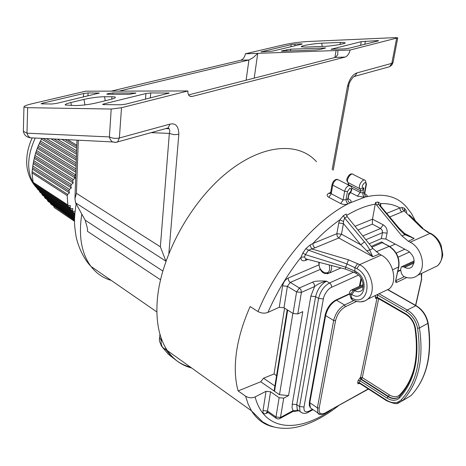 <?xml version="1.0" encoding="UTF-8"?>
<svg xmlns="http://www.w3.org/2000/svg" width="466" height="466" viewBox="0 0 466 466"><rect width="100%" height="100%" fill="white"/><g stroke="black" fill="none" stroke-linecap="round" stroke-linejoin="round"><path stroke-width="0.7" d="M107.972 93.649L113.075 92.926L135.903 93.049L129.525 94.272L107.553 94.254L106.801 94.132L107.972 93.649L107.931 94.254M295.036 44.136L301.304 43.868L302.271 43.944L301.601 44.206L272.138 51.196L260.972 51.872L291.157 44.649L295.036 44.136L294.792 45.825M282.076 50.823L290.836 49.163L325.618 47.963L320.206 49.402L316.018 49.949L282.32 51.202L281.353 51.109L282.076 50.823L282.023 51.208M188.596 94.901L335.491 57.37L345.143 57.079L192.242 96.433L189.883 96.194C188.398 95.349 187.746 93.602 187.92 90.957L85.715 91.185L32.049 103.749C26.579 105.031 23.883 106.12 23.952 107.029L27.657 107.681L26.981 133.194L23.352 131.22L23.37 130.515M56.736 103.376L52.07 103.988L41.754 103.866L41.107 103.755L42.429 103.219L83.624 93.52L88.097 92.938L99.334 93.043L56.736 103.376M125.803 104.145L120.752 104.798L103.411 104.594L102.607 104.454L103.871 103.901L145.94 93.538L150.739 92.915L169.228 93.054L125.803 104.145M168.849 253.382L178.822 134.313C178.653 126.263 175.705 122.873 169.968 124.131L168.115 127.929L116.017 142.351L112.603 141.932L111.933 141.489L110.296 139.544L109.394 136.928L26.981 133.194L28.094 135.944L30.133 137.779L112.597 141.932C115.184 142.474 116.861 142.456 117.63 141.885L119.383 137.994C115.865 138.751 112.533 138.402 109.394 136.928L111.211 109.044L27.657 107.681M345.143 57.079C347.543 56.101 349.203 53.747 350.112 50.031L397.766 37.816L395.308 37.624L307.84 41.515C299.679 42.01 291.984 43.029 284.743 44.579L245.39 53.794L337.926 50.468L337.699 54.621L335.491 57.37M377.425 40.612L378.619 40.711L378.013 40.961L348.568 48.342L344.269 48.907L331.081 49.25L361.232 41.678L377.425 40.612L377.332 41.136M388.225 67.081L389.687 66.673L391.83 63.347L357.008 72.888C352.686 74.321 349.5 78.859 347.455 86.495L348.836 85.476C348.644 82.138 354.766 74.665 354.894 76.296L353.776 76.721M397.76 37.833L393.054 62.432L391.83 63.347L396.613 38.299M254.197 78.137L257.739 53.374L253.248 57.586L248.955 59.98L118.981 91.15M111.904 96.742L104.582 96.712C98.274 96.852 91.412 97.749 83.985 99.398L70.879 102.537C66.615 103.586 64.745 104.419 65.281 105.025L75.527 105.566C82.517 105.403 89.623 104.477 96.852 102.8L110.069 99.567C113.78 98.635 115.545 97.883 115.37 97.312C115.411 96.98 114.257 96.794 111.904 96.742L111.747 99.13M178.822 134.313L173.969 134.68L169.339 133.41C170.043 131.109 169.874 129.536 168.838 128.68L167.469 128.255M340.43 42.412L321.79 43.21C313.903 43.484 300.005 45.907 301.327 46.786L305.673 47.083L324.319 46.338C327.132 46.542 345.533 44.089 345.219 42.808L340.43 42.412L340.093 44.456M350.112 50.031L337.926 50.468M190.466 367.15C180.668 364.639 172.67 358.989 166.467 350.187L165.197 347.071M78.3 140.447L76.418 193.308L160.362 246.823L165.663 260.523M169.968 124.131L119.383 137.994L121.498 107.716L111.211 109.044M76.418 193.308L74.956 198.568L75.574 202.809L165.925 261.187M245.39 53.794C244.697 57.184 243.159 59.328 240.788 60.231L111.094 91.15M121.498 107.716L187.92 90.957M87.492 229.109L87.486 231.322L87.462 228.486L85.132 220.127L75.574 202.809M57.662 139.398L76.622 150.803M54.376 139.235L76.558 152.609M46.781 138.851L76.412 156.821M43.554 138.687L76.348 158.632M76.139 164.655L39.831 142.386L40.513 141.012L76.203 162.85M75.929 170.69L37.763 147.081L38.352 145.654L75.993 168.878M33.971 183.19L34.536 184.874L70.879 208.634L70.15 207.749L70.366 205.529L68.444 205.681L33.156 182.655L32.008 172.892L67.18 195.563L67.622 194.409L69.457 192.872L68.939 190.944L69.504 189.458L71.339 187.92L70.82 185.981L71.385 184.495L73.226 182.957L72.713 181.012L73.278 179.521L75.113 177.983L74.601 176.031L75.812 173.999M32.008 172.892L32.131 171.581L67.622 194.409M68.939 190.944L32.573 167.69L32.806 166.042L69.504 189.458M70.82 185.981L33.435 162.267L33.744 160.677L71.385 184.495M72.713 181.012L34.577 157.025L34.973 155.487L73.278 179.521M34.094 184.198L70.15 207.749M35.48 185.491L36.167 187.245L73.296 211.558L72.574 210.684L72.789 208.477L70.879 208.634M35.649 186.517L72.574 210.684M74.816 213.888L38.066 189.784L37.466 189.004L74.845 213.51M74.729 215.146L40.245 192.493L39.563 191.66L74.752 214.768M74.548 221.321L54.219 207.568L74.548 221.03M74.548 220.156L50.765 204.056L74.554 219.783M74.566 218.909L48.493 201.691L47.555 200.7L74.577 218.531M74.601 217.657L45.464 198.446L44.608 197.508L74.618 217.284M74.601 176.031L36.016 151.957L36.505 150.477L75.172 174.534M74.659 216.405L42.715 195.382L41.946 194.497L74.676 216.026M67.18 195.563L67.873 204.993L32.865 182.159M68.444 205.681L67.873 204.993M75.043 211.413L73.296 211.558M65.391 139.794L76.768 146.592M76.82 145.194L67.984 139.922M53.8 206.432L54.219 207.568M50.369 202.931L50.765 204.056M47.188 199.582L47.555 200.7M44.27 196.407L44.608 197.508M41.643 193.407L41.946 194.497M39.301 190.594L39.563 191.66M37.251 187.955L37.466 189.004M32.573 167.69L32.131 171.581M33.435 162.267L32.806 166.042M34.577 157.025L33.744 160.677M36.016 151.957L34.973 155.487M37.763 147.081L36.505 150.477M39.831 142.386L38.352 145.654M41.841 138.6L40.513 141.012M37.356 148.421L75.871 172.298M35.725 153.355L75.113 177.983M34.408 158.481L73.226 182.957M33.395 163.793L71.339 187.92M32.655 169.28L69.457 192.872M39.313 143.674L76.086 166.275M41.591 139.113L76.296 160.263M51.406 139.084L76.506 154.252M62.345 139.637L76.715 148.246M191.637 367.989C181.682 365.443 173.597 359.653 167.37 350.618C158.9 337.92 155.574 320.637 157.397 298.776C161.248 256.015 190.081 202.99 225.818 173.585C261.577 144.035 298.269 141.245 316.501 161.737M288.553 395.605L283.707 398.156L279.151 397.702L270.565 391.76L266.039 391.312L255.106 396.921C252.001 398.267 248.832 398.028 245.588 396.199L238.138 390.922C235.039 379.941 234.468 367.15 236.425 352.541C238.481 337.867 243.054 322.542 250.149 306.558L258.013 311.585C261.426 313.333 264.74 313.601 267.95 312.389L279.25 307.304L283.98 307.787L293.038 313.449L297.797 313.933L302.801 311.62L288.553 395.605L279.483 394.702L274.532 391.289L274.194 390.281L287.196 309.797M349.739 193.512L348.667 193.606L348.731 195.4L348.23 198.143L347.723 198.807L345.97 199.681L343.087 199.966L340.722 203.572C343.244 204.696 345.725 204.778 348.16 203.823C314.999 220.319 277.072 264.991 258.013 311.585M369.13 243.811L381.334 238.58L385.854 239.052L408.245 251.046C414.484 256.102 415.684 261.432 411.839 267.024C409.783 268.632 407.406 268.742 404.709 267.368L403.69 266.802L401.267 266.907L400.585 269.767L401.535 273.688L403.556 276.355C408.938 278.872 413.668 278.505 417.734 275.26C426.687 268.375 422.039 247.889 410.162 242.215L408.362 241.26L401.878 235.86L404.983 234.689L405.251 234.124L398.739 227.757L397.871 227.682C398.768 228.981 403.911 234.171 404.983 234.689L414.111 238.47L405.303 234.159M330.662 192.423L328.431 193.46C326.602 194.706 326.753 195.994 328.88 197.322L340.722 203.572M350.531 192.575L357.469 196.157L364.645 197.258L349.867 202.966C351.743 201.97 351.539 200.747 349.25 199.302L348.184 198.743M415.2 220.535L411.56 213.609L406.964 207.615C397.714 196.402 384.135 192.813 366.224 196.844C367.843 196.233 367.558 195.324 365.367 194.118L364.389 193.792M330.586 192.813L330.138 192.627M347.438 191.613L345.953 200.007L346.879 202.693L348.16 203.823L349.867 202.966L348.387 201.528L347.706 199.477L348.877 193.541C351.667 190.85 351.993 189.08 349.85 188.229L347.438 191.613L344.642 191.316L343.087 199.966L331.233 193.745L330.621 192.65M309.983 245.087L311.725 248.96L314.87 247.865L313.251 246.001L312.872 243.508L309.983 245.087L305.923 248.541L302.888 252.974L301.053 257.209C300.774 260.238 302.166 261.35 305.23 260.546L306.249 258.933M343.436 215.618L344.607 218.024L347.176 216.585L346.203 214.04L343.436 215.618L339.766 219.9L338.759 223.045L343.436 223.534L343.494 221.42L339.766 219.9C330.691 226.231 321.726 234.101 312.872 243.508L336.836 233.722L337.198 236.169L338.805 237.986L314.87 247.865M385.854 239.052L387.065 233.134C387.526 229.528 386.232 226.75 383.192 224.81L372.485 219.166L375.555 202.46L377.903 202.005L378.712 204.475L380.32 205.722L398.57 227.559M380.652 206.118L380.739 203.619L377.903 202.005M406.742 212.321L406.037 210.387L404.296 208.197L401.972 207.498L399.95 207.953C394.498 204.79 388.096 203.345 380.739 203.619L379.994 205.261M357.469 196.157L360.195 192.429L362.874 193.023L363.096 195.487L364.371 197.095L366.224 196.844L364.686 195.073L364.494 192.609L362.874 193.023L363.847 187.88L360.241 188.934L348.026 182.521C345.656 179.969 351.352 171.663 353.461 174.593L364.313 180.051M366.451 184.216L364.884 192.493L364.494 192.609L366.008 184.647C366.194 178.338 359.111 188.946 363.847 187.88C362.519 190.396 361.4 191.369 360.498 190.804L360.463 188.928L359.892 188.579C357.55 186.027 363.282 177.651 365.361 180.581L366.451 184.216L366.008 184.647M284.58 308.166L274.049 373.971L263.535 378.211L260.727 381.765L238.138 390.922M328.431 193.46L330.499 193.349L332.054 184.373L332.724 185.148C333.388 182.398 334.716 180.534 336.72 179.561L338.724 179.981L349.558 185.526M260.727 381.765L274.532 391.289L287.668 310.094M302.888 252.974L305.399 254.634L308.416 250.195L311.725 248.96L348.422 259.783L346.972 263.966L308.416 250.195L305.923 248.541M306.995 259.131L305.521 258.741L304.49 256.97L305.399 254.634L345.603 267.158L354.842 271.055L355.028 272.767L355.727 273.169M343.494 221.42L344.607 218.024L364.459 241.906L360.783 244.796L372.765 256.743L379.423 254.052L372.882 248.465L347.176 216.585M375.555 202.46L376.499 204.941L378.712 204.475L397.871 227.682M401.972 207.498L402.566 209.49L404.138 210.842L401.832 211.978L400.259 210.282L399.95 207.953L386.71 213.364M404.296 208.197L404.669 210.306M430.491 233.32L428.038 232.476L421.59 227.938L404.138 210.842L404.797 210.446M348.213 182.713L348.661 184.746L360.498 190.804L360.195 192.429L351.783 188.118M274.049 373.971L276.559 375.666M274.888 385.999L263.535 378.211M306.226 259.009L345.382 269.092L345.603 267.158L346.972 263.966L356.834 268.585L359.612 264.641L348.422 259.783M372.882 248.465L369.719 250.021L372.765 256.743L338.805 237.986L341.491 234.206L360.783 244.796L343.436 223.534L341.491 234.206L336.836 233.722L338.759 223.045M376.499 204.941L401.878 235.86M383.774 291.483L389.133 288.926C398.046 281.988 393.199 260.983 381.24 255.048L379.423 254.052M355.01 226.301L372.485 219.166L372.375 224.134L358.034 230.053M297.04 410.074L297.867 410.039M283.707 398.156L280.48 417.454L275.971 417.006L276.111 418.223L276.676 418.614M318.727 264.956L288.18 278.051L288.425 280.183L289.642 282.029L299.376 287.988L296.586 291.914L301.397 292.403L297.797 313.933M291.984 411.991L293.073 410.639L292.095 407.907L292.24 404.173L310.863 296.137L315.604 296.626C317.375 289.421 321.027 284.26 326.555 281.149C321.26 280.753 314.125 280.992 312.599 282.157L314.224 284.05L314.602 286.526C317.608 284.091 321.592 282.297 326.555 281.149L330.621 283.852L331.472 285.524L331.582 287.283C327.953 288.658 324.004 294.809 323.357 298.922L318.604 298.432C320.392 291.221 324.045 286.048 329.578 282.926L353.741 272.097M366.888 250.807L369.719 250.021C369.596 249.06 365.653 243.118 364.459 241.906M279.309 418.823L292.566 411.67L298.834 410.709M268.189 412.608L276.379 418.433L278.371 419.004L279.798 418.596L280.48 417.454L293.073 410.639L297.442 410.703L297.256 409.62L299.358 411.07M345.539 269.127L355.028 272.767L357.067 273.944M357.702 263.57L354.929 267.507L354.842 271.055L356.21 271.835L356.391 273.548C359.449 275.068 361.639 278.278 362.962 283.171C363.165 287.726 362.746 290.155 361.709 290.452C359.676 292.083 357.294 292.153 354.568 290.662L363.119 286.689M352.814 300.145L352.075 299.76L351.813 298.065C368.088 307.694 373.592 277.34 356.834 268.585M421.59 227.938L428.609 232.348M292.881 313.35L279.483 394.702M312.459 409.241L309.034 411.123C305.329 412.824 303.657 411.443 304.013 406.993L323.357 298.922M350.677 297.762L351.813 298.065L350.787 293.964L353.537 290.062L351.114 290.12L350.624 290.493L349.669 292.054L349.698 293.813L351.818 294.564L354.568 290.662L353.537 290.062L363.183 285.588M349.657 293.673L350.717 297.908L352.075 299.76C358.482 302.743 363.713 302.533 367.756 299.137C376.627 292.165 371.623 270.775 359.612 264.641L381.24 255.048M319.42 262.416L319.239 263.185C317.631 270.717 328.489 277.13 329.707 269.29L329.316 264.991M383.844 243.316L381.642 241.895L371.216 246.398M421.718 273.361L421.503 279.163L421.223 273.594M349.745 294.011L336.475 300.191L335.537 300.203C330.312 303.255 326.864 308.166 325.181 314.929L309.389 402.012L309.803 402.7L317.381 407.861L319.193 408.041C318.622 413.365 320.579 415.02 325.064 413.004L368.257 388.912M325.181 314.929L325.629 315.575C327.412 308.486 331.029 303.36 336.475 300.191L344.549 305.003L345.347 306.745C340.454 309.634 337.186 314.282 335.543 320.678L319.193 408.041M392.681 269.797L398.838 266.779L395.611 280.899L398.564 267.076C399.589 258.17 396.356 251.215 388.86 246.211L382.318 242.687L389.122 246.159M359.577 383.349L357.999 383.827L357.725 382.574L358.138 380.553L360.154 377.658L362.303 377.611L361.296 379.062L360.556 377.437L377.07 297.826M386.745 400.824L386.524 400.166C392.302 403.614 397.149 403.556 401.075 399.991C416.587 383.221 422.085 359.327 417.571 328.309C416.039 320.917 412.264 315.331 406.236 311.544L377.553 295.007L377.815 294.331M377.629 298.129L375.654 298.525L375.27 297.028L377.099 297.215L405.74 313.775C410.896 317.026 414.128 321.808 415.439 328.134C419.843 358.307 414.513 381.584 399.444 397.952C396.094 401.016 391.935 401.069 386.978 398.121L359.892 380.728L360.9 379.277L388.003 396.648L389.419 394.941L362.303 377.611L378.637 298.712M108.427 94.254L108.473 93.526M301.24 44.293L301.304 43.868M286.619 51.039L286.811 49.693M98.606 92.932L98.576 93.416M42.412 103.871L42.429 103.219M87.934 95.955L88.097 92.938M83.624 93.52L83.443 97.027M168.308 92.909L168.255 93.509M103.831 104.6L103.871 103.901M145.94 93.538L145.485 99.211M150.314 98.006L150.739 92.915M112.988 94.254L113.075 92.926M135.082 92.92L135.041 93.462M31.362 137.843L30.133 137.779C26.3 137.086 24.04 134.901 23.352 131.22L23.952 107.029M336.103 50.439L334.844 57.534M364.82 44.27L365.373 41.13M361.232 41.678L360.597 45.33M331.699 49.361L331.763 48.971M261.659 51.959L261.711 51.586M291.157 44.649L290.854 46.757M324.54 47.864L324.464 48.353M290.586 50.893L290.836 49.163M166.467 350.187L162.523 347.362L161.108 345.411M159.634 337.431L161.079 340.133L161.224 344.141L162.523 347.362L168.197 354.084L174.837 359.321M246.112 80.204L248.931 59.986M192.242 96.433L190.443 96.427M104.582 96.712L105.234 100.749M83.985 99.398L84.905 104.908M70.879 102.537L71.385 105.514M166.409 128.4L168.115 127.929L169.007 128.435L168.838 128.68L165.867 128.569M151.1 132.653L169.339 133.41L160.362 246.823M321.79 43.21L322.152 46.425M357.008 72.888L354.894 76.296L389.687 66.673L391.836 65.054L393.042 62.502M347.455 86.495L332.147 169.671M162.285 340.99L161.079 340.133L161.259 338.304M248.955 59.98L240.788 60.231M85.132 220.127L162.791 271.026M87.486 231.322L160.52 279.786M81.783 214.162C78.41 236.099 81.474 253.516 90.969 266.401L90.975 266.406C96.346 273.373 103.079 278.027 111.164 280.363M35.154 138.262C26.23 158.067 26.539 174.377 36.08 187.192L37.391 188.637M245.588 396.199L248.11 404.057L251.5 410.843C257.092 419.755 264.682 425.161 274.276 427.06M348.743 195.324L349.64 193.606C352.185 190.542 352.523 188.037 350.653 186.091L348.661 185.684C346.663 186.674 345.323 188.555 344.642 191.316L332.724 185.148L331.233 193.745L328.88 197.322M332.066 184.326L333.283 181.472L335.468 179.614M255.106 396.921C264.024 431.283 298.129 433.497 331.955 409.445M304.49 256.97L301.053 257.209C287.609 274.212 276.577 292.601 267.95 312.389M375.433 204.143C366.486 205.512 356.857 209.292 346.535 215.49M266.039 391.312L263.01 410.563C262.742 413.558 263.942 414.466 266.616 413.295L268.008 412.556M288.18 278.051C285.291 279.559 283.445 282.157 282.623 285.844L279.25 307.304M305.23 260.546L307.974 259.393M348.603 185.037L348.382 182.882L347.863 184.658M266.616 413.295L267.309 412.101M263.01 410.563L267.496 411.006L267.641 412.224L266.319 412.282L267.368 412.113M270.565 391.76L267.496 411.006L275.971 417.006L279.151 397.702M283.98 307.787L287.406 286.334L296.586 291.914L293.038 313.449M282.623 285.844L287.406 286.334L290.178 282.437L320.194 269.441M401.832 211.978L389.727 216.975M348.242 182.736L348.026 182.521C346.838 181.274 346.488 180.01 346.978 178.74C348.655 174.931 350.449 173.369 352.36 174.057M312.599 282.157L299.376 287.988L301.007 289.91L301.397 292.403L314.602 286.526L310.863 296.137M404.826 249.211L396.205 253.073M404.709 267.368L414.012 263.045M410.162 242.215L429.914 233.449C441.733 238.947 446.247 259.079 437.271 265.929L431.9 268.498M404.138 233.233L414.111 238.47L408.362 241.26M383.192 224.81L380.594 228.491L372.375 224.134M387.065 233.134L382.528 232.656L382.196 230.262L380.594 228.491L362.798 235.959M381.334 238.58L382.528 232.656L365.839 239.734M360.818 301.834L365.041 300.896L367.756 299.137L389.133 288.926M428.038 232.476L431.067 233.617C435.628 236.18 438.995 240.107 441.162 245.384L442.7 254.273C442.98 255.56 441.162 262.742 437.271 265.929L417.734 275.26M309.034 411.123L307.904 412.468M409.637 251.96L398.11 257.174M358.535 275.086L331.582 287.283M403.69 266.802L414.152 261.956M356.21 271.835C369.521 278.849 364.68 302.83 351.818 294.564M292.24 404.173L296.726 404.622L297.256 409.62L300.046 411.548L299.522 406.55L318.604 298.432L315.604 296.626L296.726 404.622L299.522 406.55L304.013 406.993M302.306 413.022L300.046 411.548C302.737 413.773 305.568 413.971 308.527 412.136L313.059 409.649M327.021 273.851L329.771 272.866L331.594 269.494L331.466 265.544M400.708 270.28L397.801 271.631M309.389 402.012L309.302 405.362L310.309 407.773L317.859 412.934L317.381 407.861L333.656 320.486L325.629 315.575L309.803 402.7L310.309 407.773L312.395 409.195M361.453 278.895L360.061 285.978M395.879 280.631L404.337 276.722M324.616 413.54L324.86 413.4C320.899 414.967 318.563 414.816 317.859 412.934L320.031 414.361M353.828 300.611L344.549 305.003C339.108 308.212 335.473 313.373 333.656 320.486L335.543 320.678M406.777 277.567L396.735 282.338L395.966 280.678M415.573 305.352L421.503 279.163M368.49 389.063L325.064 413.004M356.443 301.473L345.347 306.745M376.138 251.797L389.366 246.293C396.694 251.203 399.851 258.036 398.838 266.779M396.735 282.338L395.745 282.233L395.611 280.899M375.27 297.028L375.602 295.386M371.874 247.213L382.318 242.687L381.642 241.895M376.912 294.762L377.553 295.007L377.157 297.856L376.563 297.925L376.988 297.809M377.396 297.99L405.787 314.416L405.74 313.775M376.458 298.444L377.017 297.815M398.098 397.556C395.191 398.978 391.958 398.599 388.399 396.415L361.296 379.062L360.9 379.277L360.154 377.658M358.138 380.553L359.892 380.728L359.472 382.749L386.524 400.166M357.725 382.574L359.472 382.749L359.519 383.285L358.896 383.32L359.269 383.209M359.711 383.407L386.559 400.702C393.158 403.521 397.049 404.331 398.232 403.119L406.777 398.22M358.907 383.716L359.298 383.215M379.027 293.749L407.301 310.012L415.806 305.713L387.59 289.66M414.029 368.594C410.954 379.446 406.212 388.172 399.805 394.772C397.009 397.306 393.549 397.364 389.419 394.941M428.167 323.27C432.675 354.428 426.938 378.573 410.96 395.698L410.942 395.71C426.716 378.776 432.366 354.713 427.899 323.515C426.279 315.651 422.248 309.721 415.806 305.713L416.313 305.772C422.615 309.709 426.559 315.517 428.149 323.194L419.458 327.971C417.816 320.049 413.761 314.061 407.301 310.012L406.236 311.544M400.143 395.698L399.805 394.772M397.131 403.358L402.519 400.713L411.158 395.5M401.075 399.991L402.682 400.55C418.416 383.582 424.008 359.385 419.458 327.971L417.571 328.309M386.978 398.121L388.003 396.648C392.401 399.269 396.135 399.286 399.199 396.7M414.915 327.872L414.926 327.947C419.196 357.742 414.018 380.588 399.403 396.49L399.444 397.952M406.014 314.55L405.787 314.416C410.651 317.474 413.697 321.983 414.926 327.947L415.439 328.134M159.949 334.204L159.593 337.815C158.9 340.029 159.861 343.186 162.483 347.298L166.426 350.123M348.818 85.563L333.196 170.201M76.989 140.377L74.956 198.568M156.861 311.94L90.975 266.406M90.969 266.401C82.971 258.327 77.21 244.038 75.777 234.817C74.607 225.27 73.488 221.863 76.115 203.986M37.251 187.961L36.08 187.192C28.426 178.612 26.51 167.917 26.69 161.434C26.772 153.483 28.589 145.689 32.131 138.047M167.37 350.618L251.5 410.843L262.713 421.957L269.016 425.295L274.06 427.002C280.992 428.685 288.32 428.784 296.056 427.293C309.808 424.328 323.876 417.204 338.252 405.933M336.114 179.404L337.57 179.41M348.219 198.201L348.184 199.093L347.822 199.081M364.878 192.51L364.901 193.891M422.872 228.183L409.311 214.832M414.169 260.943L402.152 266.5M363.148 284.551L351.987 289.718M340.926 267.967L329.771 272.866L325.029 273.589C321.237 272.494 319.163 268.806 318.808 262.533L318.861 262.265M389.751 246.508L395.261 244.091M400.62 269.919L397.894 271.189M349.651 293.638L335.864 300.052M361.01 278.126L359.414 286.281M421.747 278.895L415.736 305.446M387.805 289.555L416.086 305.644"/></g></svg>
